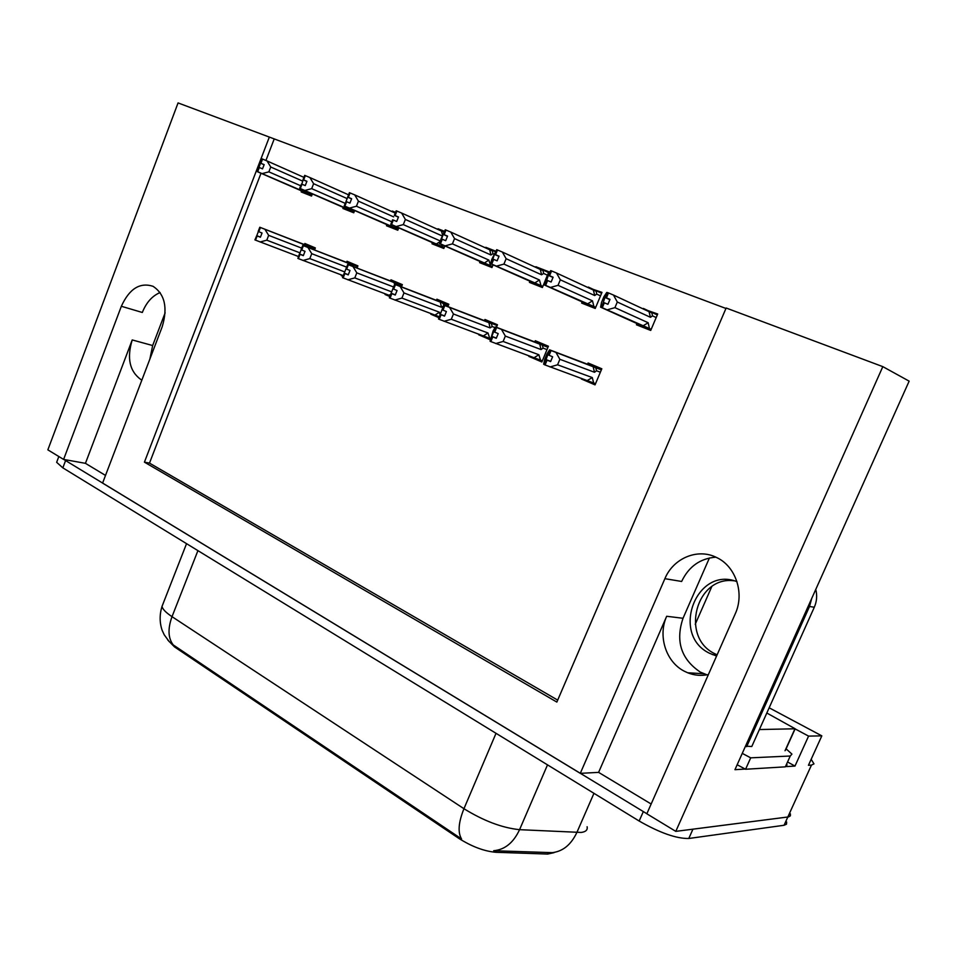 <?xml version="1.0" encoding="UTF-8"?>
<svg xmlns="http://www.w3.org/2000/svg" width="957" height="957" viewBox="0 0 957 957"><rect width="100%" height="100%" fill="white"/><g stroke="black" fill="none" stroke-linecap="round" stroke-linejoin="round"><path stroke-width="1.44" d="M149.866 359.078L152.665 345.537L165.142 312.819M141.875 380.061L140.978 379.618C129.602 371.376 126.683 358.157 132.222 339.938L85.436 463.332L63.605 459.42L47.85 449.85L178.062 102.925L269.336 137.078L144.423 462.159L556.854 702.079L726.148 308.01L882.821 366.639L909.15 381.149L734.952 769.679L745.264 769.057M707.032 674.841L700.309 672.089C681.085 659.122 675.331 641.178 683.023 618.282L709.424 557.955M651.155 804.012L598.603 772.371L666.682 616.272C657.734 635.795 665.797 661.718 684.123 671.108L687.676 672.771C694.387 675.451 701.29 676.049 708.383 674.577M554.091 852.639L547.691 854.063L495.905 852.292C484.254 851.287 471.909 846.658 458.834 838.404L174.497 646.896L167.834 640.101M811.165 759.308L813.988 763.877L811.464 765.086L787.826 817.003L788.747 816.835L790.398 815.711L790.362 813.797L790.243 815.962L788.317 816.931L675.786 831.37L646.836 813.785L735.203 613.916C744.785 593.388 735.801 566.448 716.841 557.632C697.94 547.787 673.333 558.087 664.888 578.674L580.289 773.352L102.578 483.106L162.2 326.744C167.906 307.735 164.867 294.266 153.096 286.322C139.937 282.088 129.351 288.727 121.348 306.276L63.605 459.42M715.884 557.165C700.237 558.398 688.813 566.484 681.635 581.461L664.888 578.674M105.509 475.426L85.436 463.332M598.603 772.371L580.289 773.352M788.197 762.334L794.98 766.078L786.618 766.581M795.231 728.959L808.581 736.112L794.98 766.078M808.581 736.112L821.824 735.861L769.165 707.797M811.464 765.086L808.45 765.277L821.824 735.861M882.821 366.639L675.786 831.37M725.956 308.465L269.336 137.078M261.01 173.265L149.495 463.116L557.692 700.117M149.495 463.116L144.423 462.159M274.085 139.279L265.926 160.477M636.943 323.598L636.441 324.794L650.712 330.44L657.698 313.992L643.152 308.908M582.131 301.91L581.653 303.082L595.242 308.465L601.977 292.375L588.1 287.602M495.451 251.057L485.821 247.325L485.582 247.911M480.043 261.524L479.601 262.637L491.97 267.541L493.07 264.838M444.299 231.211L438.019 228.783L437.78 229.381M432.432 242.695L431.99 243.784L443.821 248.461L444.849 245.925M395.516 212.287L392.31 211.054L392.071 211.676M386.903 224.68L386.472 225.744L397.789 230.23L398.746 227.826M343.324 207.442L342.905 208.482L353.743 212.777L354.64 210.504M547.942 274.085L548.887 271.788L535.872 266.728L535.645 267.29M529.891 281.25L529.424 282.387L542.392 287.519L545.035 281.107M301.563 190.922L301.168 191.938L311.551 196.053L312.389 193.9M581.605 378.41L581.366 378.984L595.039 384.87L601.821 368.78L588.077 362.99L587.562 364.222M529.065 355.777L528.814 356.375L541.865 361.985L548.397 346.243L535.298 340.716L534.807 341.924M447.876 306.611L448.833 304.242L436.894 299.206L436.428 300.342M431.093 313.561L430.829 314.207L438.593 317.545M401.462 286.873L402.359 284.636L390.946 279.815L390.504 280.927M385.336 293.859L385.073 294.505L389.69 296.491M357.069 267.996L357.906 265.879L346.972 261.261L346.542 262.35M341.553 275.006L341.29 275.664L342.965 276.394M496.432 327.282L497.461 324.758L484.96 319.482L484.481 320.655M478.955 334.172L478.691 334.794L489.912 339.627M314.554 249.933L315.343 247.923L304.864 243.497L304.446 244.561M490.08 339.005L478.691 334.794M343.001 276.31L341.29 275.664M389.774 296.263L385.073 294.505M438.725 317.138L430.829 314.207M542.164 361.256L528.814 356.375M595.386 384.068L581.366 378.984M548.564 272.566L535.872 266.728M395.456 212.466L392.31 211.054M444.144 231.546L438.019 228.783M495.176 251.583L485.821 247.325M601.618 293.237L588.316 287.076M657.292 314.937L643.355 308.429M121.348 306.276L142.318 312.472C146.313 302.508 152.247 295.857 160.118 292.543M174.497 646.896L174.844 645.999L173.241 644.946C168.061 638.116 167.666 628.689 172.021 616.667L463.954 808.713C483.716 820.915 502.246 827.901 519.567 829.671C513.49 842.698 504.865 849.708 493.668 850.725L552.979 852.675M646.86 813.725L63.736 459.444M786.63 821.967L786.498 824.18L784.07 825.269L787.826 817.003L692.94 829.181L688.777 838.488C676.384 838.691 659.852 832.865 639.156 821.022L62.839 467.853L56.654 462.315L57.181 460.915M174.844 645.999L461.561 838.966C457.649 832.458 458.451 822.374 463.954 808.713L496.025 733.313M784.07 825.269L688.777 838.488M298.428 256.5L255.531 240.147L257.158 235.936L260.4 237.24L262.039 233.03L258.175 231.45L259.802 227.24L315.032 248.7M255.531 240.147L254.909 239.884L256.703 235.733L255.076 239.944M310.881 248.509L309.111 246.595L260.424 227.503L258.797 231.714M259.802 227.24L260.424 227.503M299.984 252.863L266.788 240.183L268.654 235.35L301.706 248.126M260.46 237.097L256.775 235.685L258.378 231.534M307.687 247.265L307.006 245.746M266.788 240.183L260.077 241.977M264.969 229.345L268.654 235.35M255.375 240.075L257.002 235.865M311.946 195.061L257.529 171.65L311.91 195.156M257.529 171.65L259.156 167.439L262.529 168.851L264.156 164.628L260.926 163.288L262.553 159.065L261.931 158.826L260.316 163.049L264.096 164.795M257.696 171.722L259.311 167.499M257.074 171.47L258.857 167.319L257.397 171.698L311.826 195.36M311.862 195.264L257.23 171.542M310.104 194.259L309.183 192.513M304.063 191.735L305.726 191.005M300.654 185.742L268.869 171.853L262.206 173.588M303.907 177.356L267.063 160.955L270.735 167.02L302.639 181.1M268.869 171.853L270.735 167.02M267.063 160.955L262.553 159.065M260.926 163.288L260.316 163.049M258.94 167.367L260.531 163.228M343.264 275.652L298.357 258.605L300.043 254.311L303.333 255.639L305.008 251.332L301.072 249.729L302.759 245.423L357.595 266.656M298.201 258.522L299.397 254.024L297.878 258.402M353.42 266.584L351.626 264.563L303.405 245.698L301.718 250.004M302.759 245.423L303.405 245.698M298.357 258.605L300.043 254.311M344.759 271.92L309.805 258.617L311.743 253.689L346.637 267.123M303.393 255.483L299.529 254.012L301.192 249.777M350.25 265.352L349.508 263.701M309.805 258.617L302.974 260.46M308.022 247.564L311.743 253.689M303.357 255.567L299.876 254.239M303.369 255.543L299.553 254.095M349.975 270.484L345.955 268.845L342.486 277.626L344.723 273.451L348.228 274.874L349.975 270.484M397.837 285.461L396.365 283.463L348.372 264.73L346.637 269.132M348.372 264.73L402.048 285.413M390.001 295.629L342.989 277.841M391.461 291.777L354.796 277.901L356.794 272.865L393.447 286.921M348.3 274.707L344.257 273.176M347.69 264.443L345.955 268.845M394.703 284.253L393.901 282.471M343.156 277.913L344.891 273.523M354.796 277.901L347.834 279.803M353.049 266.632L356.794 272.865M388.829 295.163L390.36 294.624M344.388 273.307L342.654 277.697M438.904 316.576L390.073 298.141L391.868 293.655L395.253 295.019L397.047 290.533L392.884 288.751L389.355 297.83L394.655 284.229L448.522 305.02M390.073 298.141L389.355 297.83M444.263 305.223L442.481 302.95L395.456 284.66L393.662 289.158M395.456 284.66L394.655 284.229M439.813 313.956L439.419 312.221L401.916 298.094L403.986 292.938L441.44 307.245L443.258 306.049M395.325 294.828L391.09 293.237M394.751 284.361L392.956 288.858M441.44 307.245L440.316 302.077M401.916 298.094L394.822 300.055M400.205 286.586L403.986 292.938M435.064 315.044L439.419 312.221M391.15 293.344L391.868 293.655M391.341 293.428L389.547 297.914M389.894 298.058L391.688 293.572M354.138 211.76L300.151 188.469L354.102 211.856M300.151 188.469L301.814 184.175L305.247 185.598L306.922 181.292L303.656 179.928L305.331 175.621L304.685 175.37L303.01 179.677L306.862 181.471M300.307 188.541L301.981 184.234M299.661 188.29L301.503 184.055L299.864 188.457L354.018 212.083M303.142 179.82L301.814 184.187M348.898 209.667L299.828 188.35M348.898 209.679L354.054 211.987M352.308 210.959L351.375 209.081M346.207 208.399L348.013 207.621M345.202 203.351L311.683 188.649L304.888 190.443M348.551 194.821L309.912 177.547L313.609 183.708L347.152 198.589M311.683 188.649L313.609 183.708M309.912 177.547L305.331 175.621M303.656 179.928L303.01 179.677M398.208 229.19L344.711 206.066L398.16 229.297M344.711 206.066L346.434 201.664L349.927 203.123L351.65 198.721L348.336 197.345L350.071 192.943L349.389 192.68L347.666 197.082L351.578 198.912M344.879 206.126L346.613 201.736M344.209 205.863L346.111 201.544L344.269 205.982L398.064 229.548M398.112 229.441L344.376 205.934M396.365 228.388L395.42 226.378M390.217 225.816L392.191 224.967M391.736 221.749L356.447 206.222L349.532 208.064M395.193 213.076L354.712 194.881L358.432 201.173L393.65 216.868M356.447 206.222L358.432 201.173M354.712 194.881L350.071 192.943M348.336 197.345L347.666 197.082M346.003 201.496L347.702 197.178M444.251 247.408L391.365 224.476L444.204 247.528M391.365 224.476L393.148 219.978L396.688 221.462L398.483 216.964L395.109 215.564L396.904 211.066L396.198 210.791L394.332 215.349L398.399 217.167M391.545 224.548L393.327 220.05M394.332 215.349L396.198 210.791M392.621 219.775L390.839 224.261M444.144 247.672L391.018 224.333M442.421 246.607L441.464 244.442M436.213 244.011L440.053 241.678M440.292 240.961L403.316 224.608L396.258 226.51M442.601 235.027L441.428 231.044L443.869 232.073M441.428 231.044L401.617 213.04L405.361 219.452L442.218 235.96M403.316 224.608L405.361 219.452M401.617 213.04L396.904 211.066M395.109 215.564L394.404 215.289M390.755 224.333L444.096 247.791M492.412 266.465L440.244 243.772L492.353 266.596M440.244 243.772L442.098 239.178L445.699 240.674L447.553 236.092L444.132 234.656L445.986 230.063L445.244 229.776L443.211 234.393L447.457 236.307M440.435 243.844L442.29 239.25M443.211 234.393L439.885 243.628L440.866 239.346L445.244 229.776M441.548 238.963L439.694 243.545M492.293 266.752L439.885 243.628M490.582 265.663L488.848 260.077L452.422 243.879L445.232 245.829M484.338 263.043L488.848 260.077M489.733 249.789L450.771 232.073L454.539 238.616L490.917 254.993L489.733 249.789L492.412 250.961L492.975 253.701L493.932 254.131M490.917 254.993L492.975 253.701M452.422 243.879L454.539 238.616M450.771 232.073L445.986 230.063M444.132 234.656L443.39 234.369M439.454 243.556L492.245 266.883M717.116 654.827L714.915 653.763C679.733 637.422 696.134 575.301 734.258 580.827M736.962 581.653C696.325 565.587 670.223 634.778 709.639 653.32L716.578 656.047M745.515 746.113L751.771 746.532L814.299 607.252C816.823 601.463 817.314 595.517 815.771 589.404M746.639 746.699L809.514 606.487L811.715 598.472M737.165 764.751L745.575 769.249L785.35 766.844L787.061 764.846M786.104 748.829L791.929 754.104L790.255 756.018L750.707 757.836L745.575 769.249M742.261 753.374L750.707 757.836M766.82 713.013L795.171 728.779L759.403 729.545M490.211 338.515L439.251 319.339L441.105 314.745L444.538 316.133L446.405 311.551L442.038 309.685L438.497 319.016L443.809 305.044L497.15 325.524M489.745 338.347L487.998 332.988L451.297 319.255L453.439 313.992L490.08 327.916L492.149 326.528L491.42 323.633L444.826 305.558L442.959 310.164M444.826 305.558L443.809 305.044M439.251 319.339L441.105 314.745M444.622 315.93L440.172 314.267M444.084 305.247L442.218 309.841M490.08 327.916L488.883 322.605M451.297 319.255L444.06 321.277M449.646 307.52L453.439 313.992M483.464 335.847L487.998 332.988M440.555 314.506L438.689 319.1M542.344 360.825L490.857 341.589L492.783 336.888L496.264 338.3L498.202 333.61L493.609 331.648L490.068 341.242L493.118 330.883L495.403 326.887L548.086 347.008M490.857 341.589L490.068 341.242M540.49 360.155L538.887 354.748L503.131 341.47L505.344 336.086L541.04 349.556L543.097 348.121L542.344 345.154L496.635 327.497L494.709 332.199M496.635 327.497L495.403 326.887M496.36 338.072L491.683 336.338M495.846 327.162L493.92 331.864M541.04 349.556L539.76 344.101M503.131 341.47L495.75 343.551M501.528 329.471L505.344 336.086M534.15 357.643L538.887 354.748M491.994 336.553L492.783 336.888M492.197 336.637L490.271 341.338M490.654 341.493L492.58 336.804M595.541 383.685L545.083 364.964L547.081 360.155L550.622 361.579L552.62 356.782L547.799 354.724L544.258 364.605L543.636 364.186L544.748 359.306L547.033 353.827L549.605 349.831L601.498 369.534M545.083 364.964L544.258 364.605M593.699 383.015L592.263 377.572L557.572 364.796L559.869 359.294L594.5 372.273L596.546 370.766L595.756 367.727L551.076 350.537L549.079 355.346M551.076 350.537L549.605 349.831M550.718 361.339L545.801 359.521M550.251 350.19L548.253 354.999M594.5 372.273L593.137 366.663M557.572 364.796L550.048 366.95M556.041 352.547L559.869 359.294M587.323 380.491L592.263 377.572M546.256 359.808L547.081 360.155M546.459 359.892L544.473 364.701M544.868 364.868L546.866 360.071M542.846 286.418L491.539 264.012L542.786 286.574M491.539 264.012L493.453 259.311L497.126 260.842L499.04 256.153L495.57 254.694L497.484 249.992L496.707 249.693L494.47 254.371L498.932 256.392M491.742 264.084L493.656 259.395M494.47 254.371L491.156 263.857L490.534 263.713L491.802 259.335L496.707 249.693M492.879 259.084L490.965 263.785M542.715 286.741L491.156 263.857M541.028 285.617L539.437 279.97L503.932 264.096L496.599 266.106M534.736 282.973L539.437 279.97M540.31 269.443L502.341 252.038L506.133 258.713L541.578 274.791L540.31 269.443L543.05 270.628L543.624 273.439L547.428 275.161M541.578 274.791L543.624 273.439M503.932 264.096L506.133 258.713M502.341 252.038L497.484 249.992M495.57 254.694L494.793 254.395M490.534 263.713L542.655 286.885M595.721 307.341L545.418 285.27L595.649 307.508M545.418 285.27L547.404 280.473L551.124 282.016L553.11 277.219L549.593 275.748L551.579 270.939L550.765 270.616L548.325 275.353L553.002 277.482M545.622 285.353L547.607 280.557M548.325 275.353L545.023 285.114L544.186 284.887L545.299 280.329L547.56 274.838L550.765 270.616M546.794 280.234L544.808 285.03M595.565 307.699L545.023 285.114M593.914 306.539L592.491 300.845L558.039 285.33L550.562 287.411M587.574 303.871L592.491 300.845M593.352 290.031L556.519 273.008L560.323 279.815L594.704 295.534L593.352 290.031L596.139 291.251L596.737 294.122L600.518 295.857M594.704 295.534L596.737 294.122M558.039 285.33L560.323 279.815M556.519 273.008L551.579 270.939M549.593 275.748L548.78 275.425M544.186 284.887L595.505 307.855M651.203 329.304L602.073 307.628L651.131 329.483M602.073 307.628L604.13 302.711L607.922 304.29L609.992 299.374L606.415 297.878L608.485 292.95L607.611 292.627L604.944 297.412L609.86 299.673M602.3 307.723L604.357 302.807M604.944 297.412L601.654 307.472L600.601 307.161L601.534 302.388L603.879 296.778L606.75 292.447L607.611 292.627M603.496 302.46L601.439 307.376M651.035 329.687L601.654 307.472M649.42 328.502L648.176 322.736L614.932 307.652L607.3 309.805M643.032 325.811L648.176 322.736M649.025 311.659L613.485 295.055L617.301 302.017L650.473 317.317L649.025 311.659L651.873 312.903L652.495 315.846L656.179 317.557M650.473 317.317L652.495 315.846M614.932 307.652L617.301 302.017M613.485 295.055L608.485 292.95M606.415 297.878L605.554 297.543M600.601 307.161L650.963 329.866M132.222 339.938L152.665 345.537M666.682 616.272L683.023 618.282M547.691 854.063L548.313 852.627M711.745 586.677L695.225 624.299M495.905 852.292L496.539 850.809M458.834 838.404L459.264 837.387M547.512 764.858L519.567 829.671L581.162 832.446C585.792 831.848 587.777 829.934 587.108 826.74M551.148 852.759C562.309 851.862 570.874 845.127 576.832 832.554L593.95 793.317M163.121 603.604L162.008 606.427C162.582 609.19 165.92 612.6 172.021 616.667L197.92 550.634M639.156 821.022L643.307 811.644M62.839 467.853L65.566 460.616M401.964 285.629L396.042 283.332M448.426 305.247L442.481 302.95M790.255 756.018L785.35 766.844M809.514 606.487L814.299 607.252M794.765 729.21L785.027 750.731M492.149 326.528L494.913 327.581M547.966 347.283L541.973 344.998M543.097 348.121L547.009 349.604M601.367 369.845L595.362 367.56M596.546 370.766L600.374 372.213M687.676 672.771L703.814 673.728M169.281 641.728L164.221 634.802L162.14 630.304C159.532 622.612 159.484 614.657 162.008 606.427L186.543 543.66M56.654 462.315L58.832 456.525M396.365 283.463L401.964 285.641M442.816 303.094L448.426 305.259M712.331 654.588L717.044 654.983M794.98 729.186L785.458 750.264M542.344 345.154L547.966 347.307M595.756 367.727L601.367 369.857"/></g></svg>
